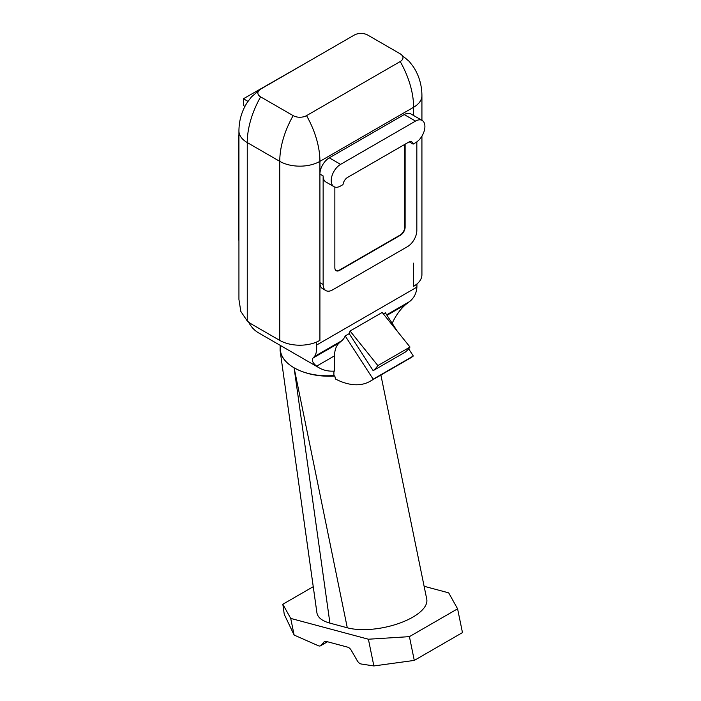 <?xml version="1.0" encoding="UTF-8"?>
<svg xmlns="http://www.w3.org/2000/svg" width="701" height="701" viewBox="0 0 701 701"><rect width="100%" height="100%" fill="white"/><g stroke="black" fill="none" stroke-linecap="round" stroke-linejoin="round"><path stroke-width="1.05" d="M310.631 60.277L243.431 98.753L247.97 101.373M243.431 98.753L243.431 105.536L244.929 106.403M400.218 61.548L306.53 115.639A9.463 5.468 180 0 1 293.149 115.639L260.632 96.869A9.463 5.468 180 0 1 260.474 89.237A9.463 5.468 180 0 1 260.632 89.141L354.32 35.05A9.463 5.468 180 0 1 367.701 35.05L400.218 53.819A9.463 5.468 180 0 1 400.385 53.916A9.463 5.468 180 0 1 400.218 61.548A66.621 38.467 60 0 1 413.608 107.262L319.919 161.353L319.919 174.067A13.249 7.65 -60 0 1 329.286 157.839L340.59 164.367A13.249 7.65 120 0 0 331.932 176.039A13.249 7.65 120 0 0 333.965 186.659A13.249 7.65 120 0 0 340.59 186.002L342.991 184.617A6.624 3.829 -60 0 1 347.617 177.397L408.508 142.242A6.624 3.829 -60 0 1 411.82 141.917A6.624 3.829 -60 0 1 413.134 144.117L409.261 141.882M336.068 270.63A6.624 3.829 120 0 0 339.214 270.218L400.113 235.063A6.624 3.829 120 0 0 404.801 226.949L404.801 144.388M329.286 157.839L404.232 114.57A13.249 7.65 -60 0 1 410.856 113.912L422.16 120.441A13.249 7.65 120 0 1 424.911 126.504A13.249 7.65 120 0 1 415.535 142.732L413.134 144.117M422.16 120.441A13.249 7.65 120 0 0 415.535 121.089L340.59 164.367M405.125 144.196L405.125 227.133A6.624 3.829 -60 0 1 400.437 235.247L339.538 270.402A6.624 3.829 -60 0 1 336.226 270.735A6.624 3.829 -60 0 1 334.859 267.703L334.859 187.053M333.965 186.659L325.886 181.997A13.249 7.65 -60 0 1 323.143 175.933L323.143 284.518A13.249 7.65 -60 0 0 325.886 290.582A13.249 7.65 -60 0 0 332.511 289.925L407.465 246.656A13.249 7.65 -60 0 0 416.832 230.427L416.832 141.874M238.936 134.697A15.142 8.745 120 0 0 238.533 138.255L238.533 237.49A15.142 8.745 120 0 0 238.936 240.583M323.143 175.933L319.919 174.067L319.919 282.652L323.143 284.518M293.149 115.639A66.621 38.467 120 0 0 279.76 161.353L247.251 142.575A28.39 16.395 180 0 1 238.936 130.982L238.936 299.45L240.82 311.428L247.251 320.97A35.97 20.767 -120 0 0 252.605 324.729L279.76 340.406A28.39 16.395 180 0 0 316.291 342.176L319.919 340.406A28.39 16.395 180 0 1 316.291 342.176M325.886 290.582L322.662 288.716A13.249 7.65 -60 0 1 319.919 282.652L319.919 340.406M416.666 284.22A28.39 16.395 180 0 1 413.608 286.315L416.666 284.22A28.39 16.395 180 0 0 421.923 274.722L421.923 136.152M316.572 342.333A70.976 40.982 120 0 0 316.624 345.032C316.878 350.702 316.133 354.54 314.381 356.546L313.049 358.009C311.472 360.226 312.672 362.943 316.633 366.159A70.976 40.982 120 0 0 319.157 367.841L258.599 332.879A70.976 40.982 -60 0 1 248.505 321.978M392.131 323.266A70.976 40.982 120 0 0 392.656 322.267C396.363 314.67 400.762 308.729 405.87 304.418L409.507 301.623C414.063 298.004 416.517 293.176 416.893 287.138A70.976 40.982 120 0 0 416.946 284.387M350.071 331.003L382.194 312.453L409.997 347.048L377.874 365.598L350.071 331.003A30.826 17.797 -120 0 1 349.212 333.632L373.151 370.654A66.797 38.564 -120 0 0 377.874 365.598M409.997 347.048A66.797 38.564 -120 0 1 405.274 352.112L373.151 370.654M333.895 371.118L333.895 375.526A47.098 27.19 180 0 1 294.096 367.815A47.098 27.19 180 0 1 280.295 348.59L280.295 345.4M319.157 367.841A70.976 40.982 120 0 0 334.57 371.074L334.57 355.801A30.826 17.797 60 0 1 339.389 342.807L341.869 340.668A30.826 17.797 -120 0 0 345.199 335.954L349.212 333.632M383.368 313.917L385.348 312.769L397.309 331.258M408.657 348.8L413.31 356.012L373.16 379.188L345.199 335.954M333.895 375.526L334.833 376.069C319.244 376.936 305.671 374.185 294.096 367.815C285.85 362.943 281.18 357.133 280.085 350.386L280.19 345.339M334.833 376.069L335.428 378.987A74.218 42.849 -120 0 0 370.067 381.3L410.216 358.123A74.218 42.849 -120 0 0 413.31 356.012M370.067 381.3A74.218 42.849 -120 0 0 373.16 379.188M306.819 640.653L304.322 639.557M380.888 375.053L426.743 599.11A47.098 19.225 168.4 0 1 399.719 623.128A47.098 19.225 168.4 0 1 347.293 627.789L329.917 623.128C322.057 620.937 317.719 617.493 316.913 612.805L280.085 350.386M414.282 660.412L373.87 665.95L368.402 639.224L409.419 636.639L414.282 660.412L462.467 632.6L457.595 608.827L448.701 592.862L424.114 586.273M409.419 636.639L457.595 608.827M282.827 604.253L290.722 618.413L294.122 635.053L284.255 614.339L282.827 604.253L313.251 586.684M368.402 639.224L290.722 618.413M294.122 635.053L318.342 645.744A5.319 3.067 -120 0 0 320.559 645.779A5.319 3.067 -120 0 0 321.014 645.393L324.046 641.932A5.319 3.067 60 0 1 324.51 641.555A5.319 3.067 60 0 1 326.193 641.406L347.687 647.163A5.319 3.067 60 0 1 351.324 650.397L357.247 660.701A5.319 3.067 -120 0 0 361.217 664.005L373.87 665.95M404.232 114.57L415.535 121.089M279.76 340.406L279.76 161.353A28.39 16.395 180 0 0 319.919 161.353A66.621 38.467 -120 0 0 306.53 115.639M247.251 320.97L247.251 142.575A66.621 38.467 -60 0 1 260.632 96.869M421.923 120.292L421.923 95.669A28.39 16.395 180 0 1 413.608 107.262L413.608 115.499M413.608 286.315L413.608 263.129M316.624 345.032L416.893 287.138M386.996 315.319L405.87 304.418M386.672 314.81L409.507 301.623M391.806 322.758L392.656 322.267M316.633 366.159L334.57 355.801M313.049 358.009L339.389 342.807M314.381 356.546L341.869 340.668M347.293 627.789L294.096 367.815L329.917 623.128M321.014 645.393L327.385 641.722M324.046 641.932L325.071 641.345M238.936 130.982C239.006 120.432 241.827 110.846 247.392 102.232L251.589 96.756L260.474 89.237M421.923 95.669C421.844 85.11 419.023 75.524 413.467 66.91L409.261 61.434L400.385 53.916M320.559 645.779L327.525 641.757"/></g></svg>
